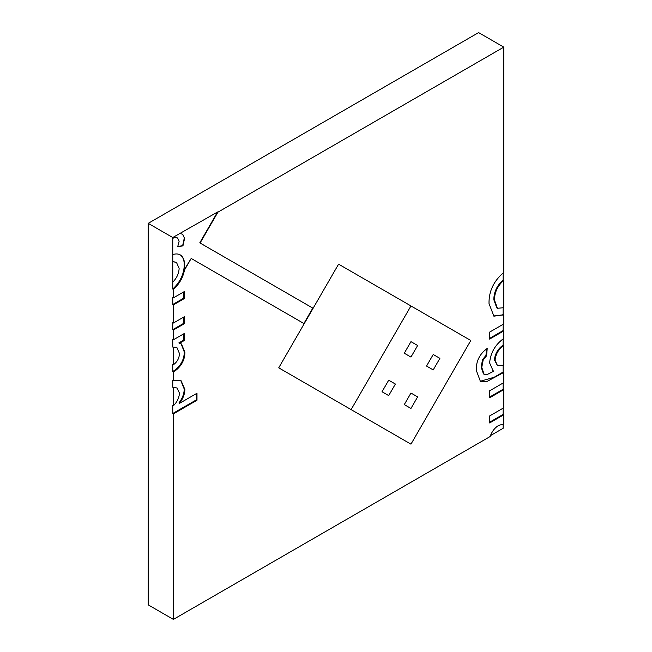 <?xml version="1.0" encoding="UTF-8"?>
<svg xmlns="http://www.w3.org/2000/svg" width="652" height="652" viewBox="0 0 652 652"><rect width="100%" height="100%" fill="white"/><g stroke="black" fill="none" stroke-linecap="round" stroke-linejoin="round"><path stroke-width="0.98" d="M351.11 409.603L410.956 444.167L470.809 340.499L338.584 264.158L278.73 367.826L351.11 409.603L410.956 305.935M410.956 408.454L417.639 396.889L410.956 393.034L404.281 404.599L410.956 408.454M388.706 395.601L395.381 384.044L388.706 380.189L382.031 391.754L388.706 395.601M410.956 341.648L404.281 353.213L410.956 357.068L417.639 345.503L410.956 341.648L417.639 345.503M433.213 354.501L426.538 366.057L433.213 369.912L439.888 358.347L433.213 354.501L439.888 358.347M388.706 380.189L395.381 384.044M410.956 393.034L417.639 396.889M503.784 47.131L217.89 212.193L200.091 243.025L313.107 308.282L304.207 323.694L191.191 258.445L184.492 270.042C182.959 277.703 179.259 284.158 173.391 289.406L173.391 297.882L172.756 297.516L172.756 304.5L173.391 304.867L173.391 323.033L172.756 322.675L172.756 329.659L173.391 330.018L173.391 339.806L172.756 339.439L172.756 347.068L173.391 347.435L173.391 364.778L172.756 364.419L172.756 371.534L173.391 371.901L173.391 380.499L172.756 380.132L172.756 387.239L173.391 387.598L173.391 405.764L172.756 405.397L172.756 413.507L173.391 413.873L173.391 619.4L490.133 436.53C491.934 431.428 494.811 427.704 498.772 425.357L503.784 424.012L503.784 414.77L489.628 422.944L489.628 415.96L503.784 407.785L503.784 389.619L489.628 397.793L489.628 390.801L503.784 382.626L503.784 372.406L487.158 381.387L480.451 381.51L476.31 370.385C476.009 361.216 479.644 353.897 487.207 348.445L486.604 355.78L483.197 359.953L481.763 367.386L484.102 374.256L487.223 374.517L493.866 371.151L493.067 370.743L489.628 362.952C490.475 352.846 495.194 344.663 503.784 338.404L503.784 330.923L489.628 339.097L489.628 332.112L503.784 323.938L503.784 314.826L493.882 316.171L489.024 303.579C488.739 291.411 493.662 281.028 503.784 272.422L503.784 47.131L478.609 32.6L148.216 223.351L148.216 604.869L173.391 619.4M183.652 291.957L183.652 298.217L184.28 298.575L184.28 291.591L173.391 297.882M184.28 298.575L173.391 304.867M183.652 317.108L183.652 323.368L184.28 323.734L184.28 316.75L173.391 323.033M184.28 323.734L173.391 330.018M183.652 333.881L183.652 340.14L184.28 340.507L184.28 333.514L173.391 339.806M184.28 340.507L179.471 343.278L181.484 344.02L184.883 352.284C184.883 359.073 182.095 364.9 176.545 369.765L173.391 371.901M180.775 380.556L184.255 389.114L184.883 389.48L181.101 380.727L173.391 380.499M184.883 389.48C184.752 394.207 182.976 398.82 179.553 403.327L196.985 393.262L196.985 400.246L173.391 413.873M490.451 435.617L503.157 428.282L503.157 423.971M503.784 280.295C497.582 285.869 494.477 292.471 494.469 300.099L497.427 308.282L502.7 307.793L503.784 307.068L503.784 280.295L503.157 279.936L503.157 272.895M503.784 314.826L503.157 314.468L503.157 307.5M503.157 324.297L503.157 330.556L489.628 338.372M503.784 330.923L503.157 330.556M503.784 345.43C498.568 349.154 495.667 354.109 495.072 360.303L497.46 365.56L503.784 365.161L503.784 345.43L503.157 345.071L503.157 338.877M503.784 372.406L503.157 372.047L503.157 365.405M503.784 389.619L503.157 389.252L503.157 382.993M503.784 414.77L503.157 414.411L503.157 408.144M303.897 323.514L312.797 308.103L199.773 242.846L217.572 212.014L172.756 237.524L172.756 289.048L173.391 289.406M172.756 237.524L148.216 223.351M173.391 347.435L176.888 347.508L179.439 353.482C179.3 358.135 177.287 361.901 173.391 364.778M173.391 405.764C177.14 402.015 179.161 397.785 179.439 393.083L177.108 388.005L173.391 387.598M177.108 388.005L172.756 387.239M196.358 393.621L196.358 399.88L172.756 413.507M184.255 389.114C184.125 393.849 182.348 398.462 178.925 402.96L179.553 403.327M196.358 399.88L196.985 400.246M176.578 347.353L172.756 347.068M181.158 343.848L184.255 351.917C184.247 358.706 181.468 364.533 175.918 369.399L172.756 371.534M183.652 340.14L178.835 342.919L179.471 343.278M175.918 369.399L176.545 369.765M184.255 351.917L184.883 352.284M183.652 323.368L172.756 329.659M183.652 298.217L172.756 304.5M176.293 262.251L172.756 261.631M179.936 254.704L180.465 255.038C183.041 257.067 184.304 260.401 184.255 265.046C183.986 274.142 180.148 282.145 172.756 289.048M173.073 254.5C176.105 253.563 178.672 253.799 180.775 255.225C183.351 257.255 184.614 260.588 184.573 265.225L184.492 270.042M173.073 281.876C176.92 277.776 178.941 273.278 179.121 268.371L176.447 262.332L173.073 261.811M177.434 237.898L174.394 237.564L173.073 238.216M174.394 237.564L172.756 238.029M180.286 233.538L182.739 234.296L184.573 238.404L182.951 245.877L177.703 246.725L179.121 241.273L177.597 237.98L174.712 237.744M182.576 234.207L184.573 238.404M184.255 238.225L182.641 245.698L177.817 246.472M503.157 279.936C496.954 285.503 493.849 292.104 493.841 299.733L494.469 300.099M503.157 314.468L502.39 314.924L503.026 315.291M493.841 299.733L496.8 307.923L497.427 308.282M502.39 314.924L493.564 315.975M503.157 372.047L494.094 377.28L480.141 381.314M503.157 345.071C497.941 348.787 495.031 353.743 494.444 359.937L497.46 365.56M493.866 371.151L492.773 370.564M486.514 348.844L485.968 355.413L482.57 359.586L481.127 367.019L483.474 373.889L484.102 374.256M494.444 359.937L495.072 360.303M485.968 355.413L486.604 355.78M482.57 359.586L483.197 359.953M481.127 367.019L481.763 367.386M503.157 389.252L489.628 397.068M503.157 414.411L489.628 422.219M184.174 269.863L191.191 258.445M494.094 377.28L494.721 377.638M176.888 347.508L176.26 347.149"/></g></svg>
